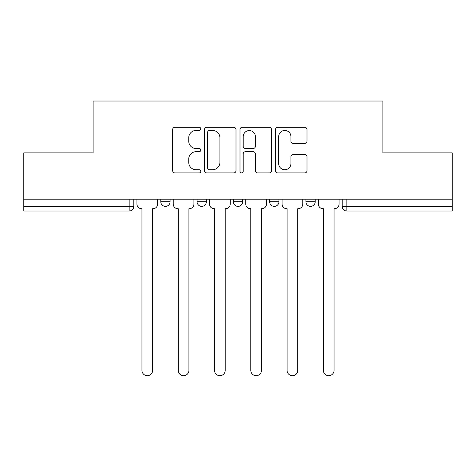 <?xml version="1.0" encoding="UTF-8"?>
<svg xmlns="http://www.w3.org/2000/svg" width="476" height="476" viewBox="0 0 476 476"><rect width="100%" height="100%" fill="white"/><g stroke="black" fill="none" stroke-linecap="round" stroke-linejoin="round"><path stroke-width="0.71" d="M200.789 128.865A1.601 1.601 0 0 0 199.194 127.27L174.936 127.27A2.285 2.285 0 0 0 172.651 129.549L172.651 170.64A2.285 2.285 0 0 0 174.936 172.925L199.194 172.925A1.601 1.601 0 0 0 200.789 171.33A1.601 1.601 0 0 0 199.194 169.73L196.052 169.73A7.307 7.307 0 0 1 188.746 162.423L188.746 159.002A7.307 7.307 0 0 1 196.052 151.695L199.194 151.695A1.601 1.601 0 0 0 200.789 150.095A1.601 1.601 0 0 0 199.194 148.5L196.052 148.5A7.307 7.307 0 0 1 188.746 141.194L188.746 137.772A7.307 7.307 0 0 1 196.052 130.466L199.194 130.466A1.601 1.601 0 0 0 200.789 128.865M269.63 201.729L269.63 199.17L269.63 201.729A4.653 4.653 0 0 0 274.283 206.382A4.653 4.653 0 0 1 269.63 201.729L278.93 201.729A4.653 4.653 0 0 1 274.283 206.382M197.07 201.729L197.07 199.17L197.07 201.729A4.653 4.653 0 0 0 201.717 206.382A4.653 4.653 0 0 1 197.07 201.729L206.37 201.729A4.653 4.653 0 0 1 201.717 206.382A4.653 4.653 0 0 0 206.37 201.729L206.37 199.17L206.37 201.729M304.717 143.365A2.285 2.285 0 0 0 307.002 141.08L307.002 129.549A2.285 2.285 0 0 0 304.717 127.27L277.782 127.27A2.285 2.285 0 0 0 275.497 129.549L275.497 170.64A2.285 2.285 0 0 0 277.782 172.925L304.717 172.925A2.285 2.285 0 0 0 307.002 170.64L307.002 156.717A2.285 2.285 0 0 0 304.717 154.432L293.186 154.432A2.285 2.285 0 0 0 290.907 156.717L290.907 163.625A6.105 6.105 0 0 1 284.797 169.73A6.105 6.105 0 0 1 278.692 163.625L278.692 136.57A6.105 6.105 0 0 1 284.797 130.466A6.105 6.105 0 0 1 290.907 136.57L290.907 141.08A2.285 2.285 0 0 0 293.186 143.365L304.717 143.365M23.8 199.17L23.8 152.885L93.106 152.885L93.106 101.025L382.894 101.025L382.894 152.885L452.2 152.885L452.2 199.17L23.8 199.17L23.8 206.382L133.81 206.382L133.81 199.17L133.81 206.382A4.653 4.653 0 0 1 129.157 211.029L23.8 211.029L23.8 206.382M236.001 129.549A2.285 2.285 0 0 0 233.722 127.27L206.78 127.27A2.285 2.285 0 0 0 204.501 129.549L204.501 170.64A2.285 2.285 0 0 0 206.78 172.925L233.722 172.925A2.285 2.285 0 0 0 236.001 170.64L236.001 129.549M242.278 127.27L269.22 127.27A2.285 2.285 0 0 1 271.498 129.549L271.498 170.64A2.285 2.285 0 0 1 269.22 172.925L257.689 172.925A2.285 2.285 0 0 1 255.41 170.64L255.41 153.98A2.285 2.285 0 0 0 253.125 151.695L245.479 151.695A2.285 2.285 0 0 0 243.194 153.98L243.194 171.33A1.601 1.601 0 0 1 241.594 172.925A1.601 1.601 0 0 1 239.999 171.33L239.999 129.549A2.285 2.285 0 0 1 242.278 127.27M342.19 199.17L342.19 206.382L452.2 206.382L452.2 211.029L346.843 211.029A4.653 4.653 0 0 1 342.19 206.382L342.19 199.17M452.2 199.17L452.2 206.382M315.213 199.17L315.213 201.729A4.653 4.653 0 0 1 310.56 206.382A4.653 4.653 0 0 1 305.913 201.729A4.653 4.653 0 0 0 310.56 206.382A4.653 4.653 0 0 0 315.213 201.729L315.213 199.17M305.913 199.17L305.913 201.729L315.213 201.729M278.93 199.17L278.93 201.729M242.653 199.17L242.653 201.729A4.653 4.653 0 0 1 238 206.382A4.653 4.653 0 0 1 233.347 201.729A4.653 4.653 0 0 0 238 206.382M233.347 199.17L233.347 201.729L242.653 201.729M170.087 199.17L170.087 201.729A4.653 4.653 0 0 1 165.44 206.382A4.653 4.653 0 0 1 160.787 201.729A4.653 4.653 0 0 0 165.44 206.382A4.653 4.653 0 0 0 170.087 201.729L170.087 199.17M160.787 199.17L160.787 201.729L170.087 201.729M129.157 199.17L129.157 211.029A4.653 4.653 0 0 0 133.81 206.382M209.291 130.466A1.601 1.601 0 0 0 207.697 132.06L207.697 168.129A1.601 1.601 0 0 0 209.291 169.73L212.605 169.73A7.307 7.307 0 0 0 219.906 162.423L219.906 137.772A7.307 7.307 0 0 0 212.605 130.466L209.291 130.466M255.41 136.683A6.105 6.105 0 0 0 249.299 130.579A6.105 6.105 0 0 0 243.194 136.683L243.194 146.215A2.285 2.285 0 0 0 245.479 148.5L253.125 148.5A2.285 2.285 0 0 0 255.41 146.215L255.41 136.683M136.945 199.17L136.945 204.055A4.653 4.653 0 0 0 141.598 208.708L141.949 208.708L141.949 370.346A5.349 5.349 0 0 0 147.298 375.695A5.349 5.349 0 0 0 152.647 370.346L152.647 208.708L152.992 208.708A4.653 4.653 0 0 0 157.645 204.055L157.645 199.17M173.228 199.17L173.228 204.055A4.653 4.653 0 0 0 177.881 208.708L178.226 208.708L178.226 370.346A5.349 5.349 0 0 0 183.575 375.695A5.349 5.349 0 0 0 188.924 370.346L188.924 208.708L189.275 208.708A4.653 4.653 0 0 0 193.928 204.055L193.928 199.17M209.511 199.17L209.511 204.055A4.653 4.653 0 0 0 214.158 208.708L214.509 208.708L214.509 370.346A5.349 5.349 0 0 0 219.858 375.695A5.349 5.349 0 0 0 225.207 370.346L225.207 208.708L225.559 208.708A4.653 4.653 0 0 0 230.211 204.055L230.211 199.17M245.789 199.17L245.789 204.055A4.653 4.653 0 0 0 250.441 208.708L250.792 208.708L250.792 370.346A5.349 5.349 0 0 0 256.142 375.695A5.349 5.349 0 0 0 261.491 370.346L261.491 208.708L261.842 208.708A4.653 4.653 0 0 0 266.489 204.055L266.489 199.17M282.072 199.17L282.072 204.055A4.653 4.653 0 0 0 286.725 208.708L287.076 208.708L287.076 370.346A5.349 5.349 0 0 0 292.425 375.695A5.349 5.349 0 0 0 297.774 370.346L297.774 208.708L298.119 208.708A4.653 4.653 0 0 0 302.772 204.055L302.772 199.17M318.355 199.17L318.355 204.055A4.653 4.653 0 0 0 323.008 208.708L323.353 208.708L323.353 370.346A5.349 5.349 0 0 0 328.702 375.695A5.349 5.349 0 0 0 334.051 370.346L334.051 208.708L334.402 208.708A4.653 4.653 0 0 0 339.055 204.055L339.055 199.17M346.843 199.17L346.843 211.029"/></g></svg>

